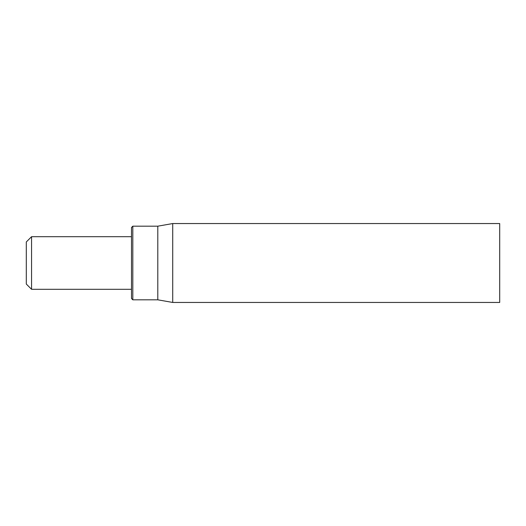 <?xml version="1.0" encoding="UTF-8"?>
<svg xmlns="http://www.w3.org/2000/svg" width="526" height="526" viewBox="0 0 526 526"><rect width="100%" height="100%" fill="white"/><g stroke="black" fill="none" stroke-linecap="round" stroke-linejoin="round"><path stroke-width="0.79" d="M499.7 263L499.7 223.55L172.719 223.55L172.719 302.45L499.7 302.45L499.7 263M131.5 263L131.5 298.505L132.815 299.82L132.815 226.18L131.5 227.495L131.5 263M132.815 299.82L157.8 299.82L157.8 226.18L132.815 226.18M31.56 236.7L26.3 241.96L26.3 284.04L31.56 289.3L31.56 236.7L131.5 236.7M157.8 299.82L172.719 302.45M157.8 226.18L172.719 223.55M31.56 289.3L131.5 289.3"/></g></svg>
